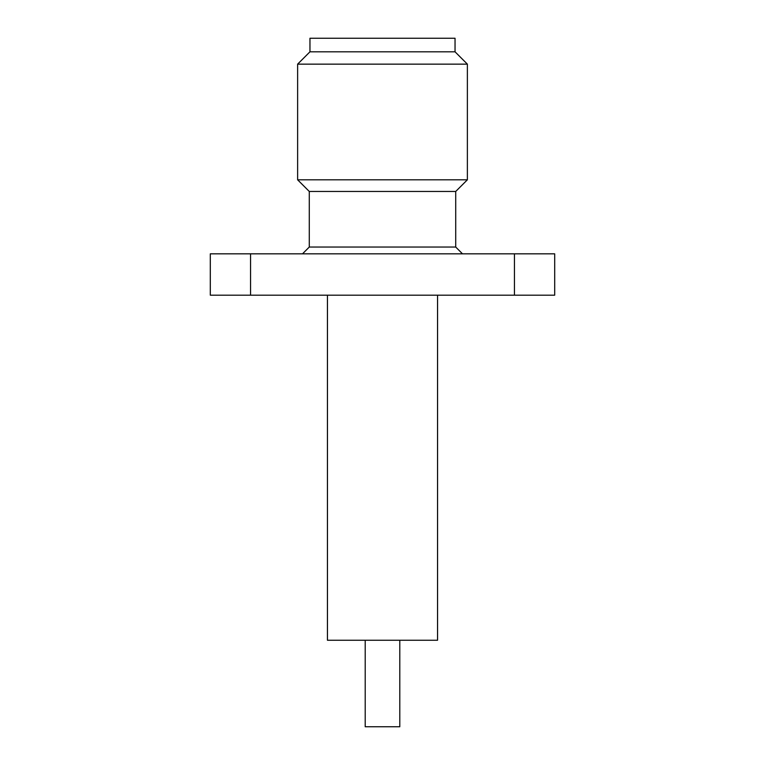 <?xml version="1.0" encoding="UTF-8"?>
<svg xmlns="http://www.w3.org/2000/svg" width="765" height="765" viewBox="0 0 765 765"><rect width="100%" height="100%" fill="white"/><g stroke="black" fill="none" stroke-linecap="round" stroke-linejoin="round"><path stroke-width="1.15" d="M309.959 51.81L455.041 51.81L455.041 38.25L309.959 38.25L309.959 51.81L297.623 64.145L467.377 64.145L455.041 51.81M309.28 191.46L455.72 191.46L455.72 247.047L309.28 247.047L309.28 191.46L297.623 179.804L467.377 179.804L467.377 64.145M297.623 179.804L297.623 64.145M455.72 191.46L467.377 179.804M309.28 247.047L302.51 253.827M455.72 247.047L462.49 253.827M365.211 640.248L365.211 726.75L399.789 726.75L399.789 640.248M437.551 295.185L437.551 640.248L327.449 640.248L327.449 295.185M250.547 253.827L210.308 253.827L210.308 295.185L554.692 295.185L554.692 253.827L250.547 253.827L250.547 295.185M514.453 295.185L514.453 253.827"/></g></svg>
